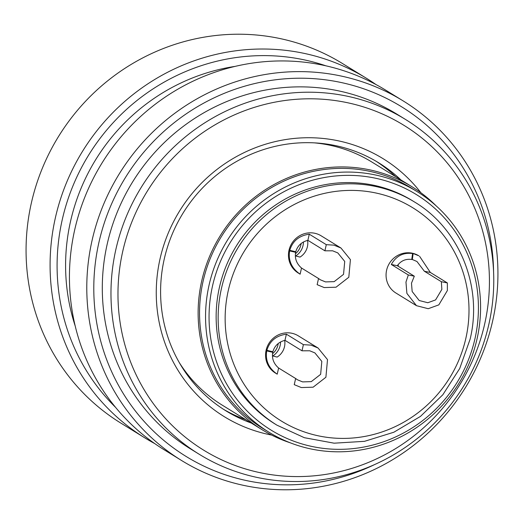 <?xml version="1.0" encoding="UTF-8"?>
<svg xmlns="http://www.w3.org/2000/svg" width="524" height="524" viewBox="0 0 524 524"><rect width="100%" height="100%" fill="white"/><g stroke="black" fill="none" stroke-linecap="round" stroke-linejoin="round"><path stroke-width="0.79" d="M412.46 253.23L418.781 255.784A21.851 21.045 121.6 0 0 386.62 270.155A21.851 21.045 121.6 0 0 395.869 292.988L416.475 305.682L406.893 293.394L405.962 282.069L408.32 274.962L391.304 264.482C396.124 255.961 403.218 252.313 412.571 253.531L411.91 253.118M289.084 249.922L289.752 250.334C292.608 241.001 299.119 235.617 309.284 234.189L326.301 244.669L333.926 245.14L340.973 248.022L321.179 235.833A21.851 21.045 121.6 0 0 289.019 250.203A21.851 21.045 121.6 0 0 298.267 273.037L300.121 274.183C291.632 268.314 288.128 260.552 289.621 250.898L288.953 250.485M266.185 349.914L266.854 350.32C269.709 340.993 276.214 335.609 286.386 334.174L303.396 344.654L311.027 345.133L318.068 348.015L298.28 335.825A21.851 21.045 121.6 0 0 266.12 350.196A21.851 21.045 121.6 0 0 275.362 373.029L277.222 374.169C268.727 368.306 265.229 360.545 266.723 350.89L266.054 350.477M325.889 65.814A205.369 197.797 121.6 0 0 257.186 55.714A205.369 197.797 121.6 0 0 72.371 187.291A205.369 197.797 121.6 0 0 115.529 407.312M154.744 443.592A211.192 203.41 -58.4 0 1 144.899 437.913A211.192 203.41 -58.4 0 1 58.374 206.076A211.192 203.41 -58.4 0 1 255.856 49.125A211.192 203.41 -58.4 0 1 366.427 78.279A211.192 203.41 -58.4 0 1 375.931 84.521M366.427 78.279L342.408 63.483A211.192 203.41 121.6 0 0 231.837 34.329A211.192 203.41 121.6 0 0 34.355 191.28A211.192 203.41 121.6 0 0 120.874 423.117L144.899 437.913M493.582 271.687A205.369 197.797 121.6 0 0 293.885 78.318A205.369 197.797 121.6 0 0 93.789 288.148A205.369 197.797 121.6 0 0 293.506 484.726A205.369 197.797 121.6 0 0 374.83 464.467M292.163 489.671A211.192 203.41 -58.4 0 1 181.592 460.517A211.192 203.41 -58.4 0 1 95.073 228.68A211.192 203.41 -58.4 0 1 292.556 71.729A211.192 203.41 -58.4 0 1 403.126 100.883A211.192 203.41 -58.4 0 1 489.645 332.72A211.192 203.41 -58.4 0 1 292.163 489.671M403.126 100.883L385.775 90.2A211.192 203.41 121.6 0 0 275.211 61.046A211.192 203.41 121.6 0 0 77.722 217.997A211.192 203.41 121.6 0 0 164.248 449.834L181.592 460.517M271.668 435.077A151.475 145.895 -58.4 0 1 157.148 276.24A151.475 145.895 -58.4 0 1 303.841 137.805A151.475 145.895 -58.4 0 1 420.923 192.773M400.998 179.974A145.652 140.281 121.6 0 0 378.76 162.853A145.652 140.281 121.6 0 0 302.505 142.751A145.652 140.281 121.6 0 0 166.311 250.989A145.652 140.281 121.6 0 0 225.982 410.875A145.652 140.281 121.6 0 0 251.278 423.038M303.881 98.892A190.802 183.767 121.6 0 0 117.972 293.84A190.802 183.767 121.6 0 0 303.527 476.48A190.802 183.767 121.6 0 0 489.436 281.532A190.802 183.767 121.6 0 0 303.881 98.892M302.184 481.425A196.631 189.38 -58.4 0 1 199.244 454.282A196.631 189.38 -58.4 0 1 118.686 238.433A196.631 189.38 -58.4 0 1 302.551 92.309A196.631 189.38 -58.4 0 1 405.497 119.452A196.631 189.38 -58.4 0 1 486.049 335.301A196.631 189.38 -58.4 0 1 302.184 481.425M235.093 66.391A196.631 189.38 121.6 0 0 75.194 325.967M405.497 119.452L396.819 114.108A196.631 189.38 121.6 0 0 293.879 86.964A196.631 189.38 121.6 0 0 110.014 233.095A196.631 189.38 121.6 0 0 190.566 448.937L199.244 454.282M395.659 176.686A145.652 140.281 121.6 0 0 376.068 161.241M223.329 409.205A145.652 140.281 121.6 0 0 245.939 419.75M340.973 248.022L350.418 259.616L348.807 277.262L336.022 287.211L324.212 287.565L317.138 284.663L318.546 278.519L320.341 279.79L325.502 281.905L334.168 281.643L343.541 274.353L344.72 261.411L337.797 252.909L332.629 250.799L324.893 250.813L307.876 240.326C301.562 241.964 297.521 245.776 295.759 251.762L289.752 250.334M307.575 240.398A16.021 15.432 -58.4 0 1 300.036 257.088L295.667 255.974A15.51 1.389 -167.1 0 1 295.32 255.863M294.056 251.356L295.634 252.326C294.612 258.489 296.577 263.723 301.529 268.039L318.546 278.519M295.634 252.326L289.621 250.898M301.529 268.039L300.121 274.183M326.301 244.669L324.893 250.813M309.284 234.189L307.876 240.326M295.405 253.754A16.021 15.956 -164.4 0 0 301.136 243.49M295.667 255.974A16.021 15.432 121.6 0 0 303.429 241.983M318.068 348.015L327.513 359.608L325.902 377.247L313.123 387.197L301.307 387.55L294.239 384.655L295.647 378.511L297.436 379.782L302.603 381.898L311.269 381.636L320.642 374.339L321.821 361.403L314.898 352.901L309.73 350.785L301.994 350.798L284.977 340.318C278.657 341.956 274.622 345.761 272.86 351.748L266.854 350.32M284.67 340.39A16.021 15.432 -58.4 0 1 277.137 357.08L272.768 355.966A15.51 1.389 -167.1 0 1 272.421 355.848M271.157 351.342L272.729 352.318C271.707 358.475 273.679 363.715 278.63 368.031L295.647 378.511M272.729 352.318L266.723 350.89M278.63 368.031L277.222 374.169M303.396 344.654L301.994 350.798M286.386 334.174L284.977 340.318M272.506 353.746A16.021 15.956 -164.4 0 0 278.237 343.482M272.768 355.966A16.021 15.432 121.6 0 0 280.53 341.969M262.878 205.618A138.369 133.266 121.6 0 0 236.023 398.214A138.369 133.266 121.6 0 0 424.597 419.082A138.369 133.266 121.6 0 0 451.452 226.479A138.369 133.266 121.6 0 0 262.878 205.618M425.632 420.916A141.284 136.07 -58.4 0 1 268.976 432.228A141.284 136.07 -58.4 0 1 260.507 202.958A141.284 136.07 -58.4 0 1 417.17 191.646A141.284 136.07 -58.4 0 1 425.632 420.916M290.263 442.813A142.738 137.478 -58.4 0 1 262.203 429.772A142.738 137.478 -58.4 0 1 253.649 198.138A142.738 137.478 -58.4 0 1 411.93 186.708A142.738 137.478 -58.4 0 1 436.197 205.899M262.203 429.772L222.169 405.111A142.738 137.478 -58.4 0 1 179.169 362.392M268.976 432.228L262.969 428.534A141.284 136.07 -58.4 0 1 254.5 199.264A141.284 136.07 -58.4 0 1 411.163 187.946L417.17 191.646M276.986 425.193L274.989 423.962A131.085 126.251 -58.4 0 1 267.135 211.238A131.085 126.251 -58.4 0 1 412.486 200.738L414.491 201.976A131.085 126.251 -58.4 0 0 221.514 288.193A131.085 126.251 -58.4 0 0 276.986 425.193L304.385 437.71L334.122 443.186L364.521 441.326L393.858 432.228L420.464 416.403L442.839 394.755L459.712 368.503L470.126 339.146C482.925 286.562 459.502 228.798 414.491 201.976M314.4 142.862A142.738 137.478 -58.4 0 1 371.889 162.047L411.93 186.708M419.554 256.256L430.348 272.46L447.365 282.947L447.372 290.532L438.83 304.87L428.226 308.708L416.475 305.682M412.571 253.531L411.766 259.485C405.786 258.64 400.965 260.716 397.303 265.707L414.32 276.187L411.484 283.196L412.165 291.501L419.193 300.514L427.813 302.734L435.588 299.918L441.85 289.405L441.365 281.716L424.348 271.236L416.96 261.502L411.792 259.275M397.303 265.707L391.304 264.482M414.32 276.187L408.32 274.962M447.365 282.947L441.365 281.716M430.348 272.46L424.348 271.236M413.128 253.642L412.316 259.596M398.22 266.271L398.214 264.83M228.366 290.145A125.262 120.644 121.6 0 0 319.221 436.014A125.262 120.644 121.6 0 0 465.777 338.668A125.262 120.644 121.6 0 0 374.929 192.793A125.262 120.644 121.6 0 0 228.366 290.145"/></g></svg>
